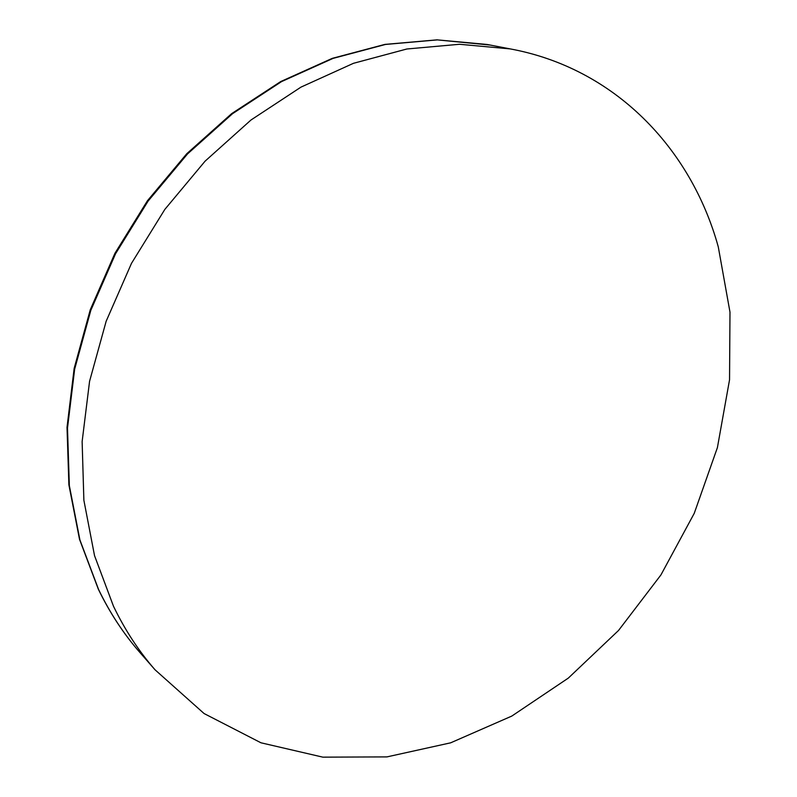 <?xml version="1.0" encoding="UTF-8"?>
<svg xmlns="http://www.w3.org/2000/svg" width="797" height="797" viewBox="0 0 797 797"><rect width="100%" height="100%" fill="white"/><g stroke="black" fill="none" stroke-linecap="round" stroke-linejoin="round"><path stroke-width="1.2" d="M718.286 246.901C690.979 147.943 614.397 68.084 510.16 48.896L459.55 44.273L406.849 48.996L353.479 63.302L300.987 87.112L251.005 119.988L205.118 161.133L164.84 209.402L131.495 263.339L106.16 321.241L89.573 381.285L82.131 441.568L83.874 500.247L94.524 555.619L113.463 606.188C124.87 629.879 138.728 651.079 155.046 669.799L204.082 713.544L260.968 742.794L322.835 757.15L386.914 756.901L450.654 742.824L511.784 716.085L568.321 678.098L618.522 630.477L660.922 574.936L694.247 513.328L717.41 447.585L729.544 379.78L729.982 312.105L718.286 246.901M490.165 45.05L437.314 39.89L385.479 44.453L333.046 58.39L281.52 81.613L232.505 113.712L187.564 153.891L148.142 201.033L115.555 253.745L90.818 310.352L74.669 369.091L67.496 428.099L69.339 485.592L79.899 539.908L98.609 589.561C109.856 612.843 123.525 633.705 139.605 652.155L140.362 653.022M155.046 669.799L139.605 652.155C123.386 633.545 109.627 612.534 98.31 589.122L79.501 539.27L68.891 484.855L67.018 427.341L74.161 368.383L90.27 309.754L114.937 253.287L147.455 200.724L186.797 153.701L231.698 113.602L280.713 81.563L332.299 58.35L384.901 44.403L436.995 39.85L487.156 44.473L510.16 48.896"/></g></svg>
